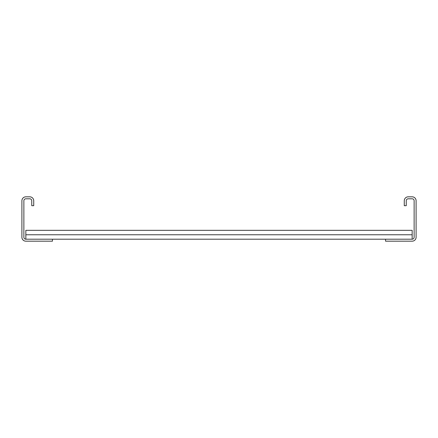 <?xml version="1.0" encoding="UTF-8"?>
<svg xmlns="http://www.w3.org/2000/svg" width="438" height="438" viewBox="0 0 438 438"><rect width="100%" height="100%" fill="white"/><g stroke="black" fill="none" stroke-linecap="round" stroke-linejoin="round"><path stroke-width="0.66" d="M404.274 205.696L404.274 200.768A3.942 3.942 0 0 1 408.216 196.826L412.158 196.826A3.942 3.942 0 0 1 416.1 200.768L416.1 237.232A3.942 3.942 0 0 1 412.158 241.174L385.55 241.174L385.55 239.203L412.158 239.203A1.971 1.971 0 0 0 414.129 237.232L414.129 200.768A1.971 1.971 0 0 0 412.158 198.797L408.216 198.797A1.971 1.971 0 0 0 406.245 200.768L406.245 205.696L404.274 205.696M52.45 241.174L52.45 239.203L25.842 239.203A1.971 1.971 0 0 1 23.871 237.232L23.871 200.768A1.971 1.971 0 0 1 25.842 198.797L29.784 198.797A1.971 1.971 0 0 1 31.755 200.768L31.755 205.696L33.726 205.696L33.726 200.768A3.942 3.942 0 0 0 29.784 196.826L25.842 196.826A3.942 3.942 0 0 0 21.9 200.768L21.9 237.232A3.942 3.942 0 0 0 25.842 241.174L52.45 241.174M25.842 234.768L412.158 234.768L412.158 230.333L25.842 230.333L25.842 239.203M412.158 234.768L412.158 239.203M52.45 239.203L385.55 239.203"/></g></svg>
